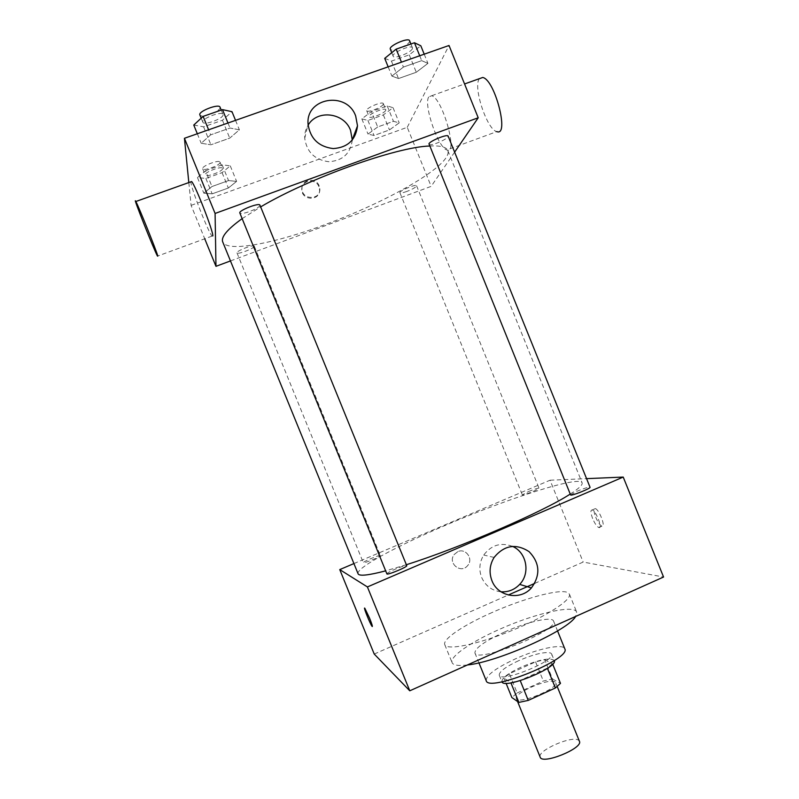 <?xml version="1.0" encoding="UTF-8"?>
<svg xmlns="http://www.w3.org/2000/svg" width="799" height="799" viewBox="0 0 799 799"><rect width="100%" height="100%" fill="white"/><g stroke="black" fill="none" stroke-linecap="round" stroke-linejoin="round"><path stroke-width="0.6" stroke-dasharray="4 3" d="M579.415 741.252L578.606 740.293C572.424 735.04 536.578 750.77 540.184 757.182M554.896 681.857C549.183 677.752 513.228 693.322 516.364 698.566C517.752 705.137 559.21 688.299 555.625 682.626L554.896 681.857M517.163 692.973L543.35 681.028L552.538 678.96L544.718 659.684L535.57 661.862L509.343 673.727L517.163 692.973L511.859 697.537M552.538 678.96L560.489 683.365M535.57 661.862L543.35 681.028M544.718 659.684L552.678 664.119M509.343 673.727L503.979 678.141L506.057 683.255M552.489 663.639L547.315 668.084L520.159 680.428L510.811 682.566L503.979 678.141M501.942 681.827L501.892 681.727C501.732 678.121 508.174 673.227 521.238 667.065C539.135 659.565 550.151 657.357 554.256 660.463L554.296 660.563M518.641 660.693C505.577 666.835 499.105 671.669 499.245 675.195C500.713 683.225 556.144 660.713 551.61 653.932L550.641 653.003C544.678 651.565 534.012 654.121 518.641 660.693M486.201 680.688C486.062 675.335 495.799 668.064 515.395 658.875C537.627 648.688 563.085 643.275 564.783 648.778M504.499 632.049C526.781 621.972 552.069 616.089 553.527 621.003C560.029 629.872 476.434 663.819 474.916 652.933C474.986 648.089 484.843 641.128 504.499 632.049M467.405 664.968C458.346 666.066 453.243 665.297 452.094 662.661C449.368 656.748 471.1 641.857 499.165 629.472C534.072 613.712 574.151 604.244 576.678 612.074L575.62 616.448M492.244 612.434C464.139 624.748 442.237 639.22 444.763 644.663C446.611 650.686 477.432 644.563 511.65 630.631C545.887 616.768 572.254 599.669 569.377 594.056L566.721 592.159C557.233 589.243 522.566 598.92 492.244 612.434M374.222 654.051L508.294 595.015M534.701 583.39L583.17 562.057L663.56 577.028M457.787 551.66L454.202 554.506C447.36 563.015 460.773 574.201 467.565 565.682C473.777 559.17 465.817 547.734 457.787 551.66C465.817 547.734 473.777 559.17 467.565 565.682C460.783 574.211 447.36 563.015 454.202 554.506L457.787 551.66M353.917 563.575L550.052 480.219L583.17 562.057M570.586 494.921L577.337 491.105C584.429 488.199 588.663 486.921 590.042 487.25M528.469 491.555C534.431 489.108 537.957 487.989 539.035 488.199C539.854 489.018 522.296 496.039 522.336 494.881L528.469 491.555M380.284 555.525C379.265 554.806 362.506 561.857 363.305 562.676C363.295 563.884 381.223 556.434 380.364 555.595L380.284 555.525M550.052 480.219L586.566 478.651M386.896 573.882C387.125 573.073 389.932 571.485 395.315 569.118C401.857 566.411 405.662 565.263 406.731 565.652M358.082 573.782C355.545 568.089 397.912 545.437 447.79 524.324C509.353 497.957 579.475 475.455 582.111 482.816C582.89 484.733 578.935 488.479 570.236 494.052M406.351 564.723L385.657 570.856M595.724 517.223C597.872 522.196 599.929 525.183 601.897 526.181C606.181 527.929 599.28 509.462 595.325 508.613C593.487 508.633 593.617 511.5 595.724 517.223M512.429 546.336C500.883 542.102 491.315 545.008 483.725 555.055C479.42 562.166 478.721 569.607 481.627 577.397C485.472 585.907 491.924 590.711 500.993 591.809M592.638 518.561C590.531 512.838 590.381 509.972 592.209 509.962C596.134 510.821 603.045 529.298 598.791 527.54C596.833 526.531 594.786 523.545 592.638 518.561M372.324 626.526L369.647 618.296L364.604 608.129M429.482 146.027C440.259 145.458 446.361 146.966 447.79 150.532C448.549 152.489 447.939 154.926 445.972 157.852C434.766 174.771 379.495 204.554 325.872 224.299C274.936 243.405 226.926 252.754 222.721 241.927M242.137 218.646L260.654 206.891M428.823 144.399C429.502 145.208 432.119 144.809 436.673 143.211C443.825 140.364 447.65 137.997 448.149 136.13M254.282 246.322C254.402 248.389 237.323 254.871 236.983 252.883C235.755 251.126 253.932 244.055 254.272 246.152L254.282 246.322M406.911 191.42C402.826 192.879 400.499 193.308 399.919 192.709C398.741 191.051 416.269 183.74 416.579 185.748L416.479 186.187C415.13 187.705 411.944 189.453 406.911 191.42M259.945 205.153L259.975 205.413C259.156 207.131 255.72 209.168 249.648 211.515C244.055 213.453 240.779 213.952 239.84 212.993M230.472 260.933L431.15 186.367L454.621 152.16M188.824 182.562L191.091 205.363L204.734 238.781M191.091 205.363L407.25 127.311L431.15 186.367M318.931 186.696C315.765 177.698 301.053 180.214 301.802 189.653C301.722 200.779 320.029 201.128 319.59 190.032L318.931 186.696M210.656 134.841L201.198 143.261L210.906 144.789L229.732 138.137L239.38 129.808L230.012 128.03L210.656 134.841L201.198 143.261L210.906 144.789L229.732 138.137L239.38 129.808L230.012 128.03L210.656 134.841L208.599 129.808M377.687 126.971L368.009 134.092L374.022 135.49L389.443 129.937L399.19 122.876L393.458 121.298L377.687 126.971L368.009 134.092L374.022 135.49L389.443 129.937L399.19 122.876L393.458 121.298L377.687 126.971L371.445 111.56L361.837 118.851L367.93 120.439L383.36 114.916L393.048 107.695L387.235 105.927L371.445 111.56M407.25 127.311L449.028 45.483M211.965 186.527L203.835 193.188L212.154 193.847L228.344 188.015L236.604 181.393L228.544 180.564L211.965 186.527L203.835 193.188L212.154 193.847L228.344 188.015L236.604 181.393L228.544 180.564L211.965 186.527L205.533 170.736L197.473 177.578L205.872 178.437L222.072 172.634L230.272 165.852L222.132 164.814L205.533 170.736M403.425 67.066L391.88 76.075L398.491 78.552L416.279 72.27L427.924 63.381L421.692 60.644L403.425 67.066L391.88 76.075L398.491 78.552L416.279 72.27L427.924 63.381L421.692 60.644L403.425 67.066L401.448 62.172M212.834 235.905L212.035 236.105C208.229 232.159 190.761 187.505 190.841 181.842M428.673 97.009C423.43 105.138 438.271 148.025 446.891 149.942C458.476 155.685 442.746 98.517 431.72 95.71L428.673 97.009M479.42 78.662L479.24 78.921C472.888 87.401 487.25 130.107 496.848 131.615L446.891 149.942M352.289 140.065C350.461 153.598 342.621 160.809 328.759 161.718C314.826 159.9 306.816 152.1 304.719 138.337C304.509 133.533 305.647 129.128 308.134 125.123M319.191 185.897C316.014 176.879 301.263 179.395 302.012 188.864C301.942 200.01 320.289 200.369 319.85 189.243L319.191 185.897M384.719 58.357L391.44 61.104L409.248 54.871L420.803 45.763M412.374 48.699C411.056 52.694 393.897 59.416 393.158 56.23C391.27 53.024 411.565 44.165 412.454 47.81L412.374 48.699M388.144 66.836L391.88 76.075M391.44 61.104L398.491 78.552M409.248 54.871L416.279 72.27M424.209 54.192L427.924 63.381M419.715 55.77L421.692 60.644M409.597 40.729L409.527 41.638C408.229 45.703 391.071 52.424 390.302 49.158M193.767 125.044L203.595 126.841L222.452 120.25L232 111.69M223.081 114.806C223.54 118.582 203.765 125.823 202.836 122.197C200.829 118.761 222.072 110.622 223.011 114.447L223.081 114.806M197.323 133.763L201.198 143.261M203.595 126.841L210.906 144.789M222.452 120.25L229.732 138.137M235.535 120.359L239.38 129.808M227.975 123.016L230.012 128.03M220.055 107.186L220.125 107.545C220.614 111.401 200.829 118.622 199.87 114.926M385.757 110.302C384.808 113.298 369.657 119.191 369.148 116.754C367.68 114.397 385.198 107.006 385.807 109.733L385.757 110.302M361.837 118.851L368.009 134.092M367.93 120.439L374.022 135.49M383.36 114.916L389.443 129.937M393.048 107.695L399.19 122.876M387.235 105.927L393.458 121.298M383.3 104.22C382.371 107.276 367.21 113.168 366.681 110.671C365.193 108.255 382.711 100.854 383.34 103.64L383.3 104.22M222.611 168.589C223.011 171.376 205.862 177.708 205.233 175.001C203.695 172.504 221.942 165.523 222.571 168.369L222.611 168.589M197.473 177.578L203.835 193.188M205.872 178.437L212.154 193.847M222.072 172.634L228.344 188.015M230.272 165.852L236.604 181.393M222.132 164.814L228.544 180.564M220.075 162.367C220.504 165.203 203.336 171.525 202.686 168.769C201.128 166.202 219.375 159.231 220.035 162.137L220.075 162.367M557.233 686.581L555.625 682.626M517.562 701.502L516.364 698.566M499.245 675.195L501.892 681.727M551.61 653.932L554.256 660.463M474.916 652.933L478.941 662.83M553.527 621.003L557.542 630.91M444.763 644.663L452.094 662.661M569.377 594.056L576.678 612.074M494.092 557.432L483.725 555.055M595.325 508.613L592.209 509.962M601.897 526.181L598.791 527.54M447.79 150.532L582.111 482.816M236.983 252.883L363.305 562.676M254.272 246.152L380.364 555.595M399.919 192.709L522.336 494.881M416.579 185.748L539.035 488.199M431.72 95.71L464.559 83.965M212.035 236.105L157.493 256.109M304.719 138.337L308.074 124.245M302.012 188.864L301.802 189.653M319.85 189.243L319.59 190.032M391.74 52.704L393.158 56.23M410.916 43.995L412.454 47.81M201.198 118.182L202.836 122.197M221.233 110.082L223.011 114.447M366.681 110.671L369.148 116.754M383.34 103.64L385.807 109.733M202.686 168.769L205.233 175.001M220.035 162.137L222.571 168.369"/><path stroke-width="1.2" d="M517.562 701.502L540.184 757.182C542.102 765.033 583.52 748.214 579.415 741.252L557.233 686.581M547.425 668.354L555.385 687.969L528.269 700.393L518.881 702.421L511.859 697.537L506.057 683.255M555.385 687.969L560.489 683.365L552.678 664.119M554.296 660.563C558.301 667.634 503.999 689.687 501.942 681.827M520.249 680.648L528.269 700.393M510.931 682.855L518.881 702.421M557.542 630.91L564.783 648.778C571.784 658.855 488.219 692.793 486.201 680.688L478.941 662.83M575.62 616.448C568.718 630.101 498.316 661.872 467.405 664.968M508.294 595.015L534.701 583.39M586.566 478.651L623.22 477.073L663.56 577.028L409.777 690.805L374.222 654.051L339.755 569.597L353.917 563.575M590.042 487.25C591.07 488.379 570.606 496.449 570.586 494.921L428.953 143.76C430.391 140.664 447.81 133.743 448.149 136.13L590.042 487.25M623.22 477.073L367.41 586.935L339.755 569.597M406.731 565.652C407.83 566.841 386.956 575.5 386.896 573.882L239.84 212.993C238.252 210.586 259.415 202.337 259.945 205.153L406.731 565.652M570.236 494.052C543.959 511.42 459.375 548.084 406.351 564.723M385.657 570.856C368.369 575.37 359.18 576.349 358.082 573.782L222.721 241.927C220.804 237.113 227.276 229.353 242.137 218.646M491.924 580.663C488.908 572.573 489.637 564.833 494.092 557.432C504.229 545.168 515.884 543.23 529.058 551.61C539.904 562.945 540.683 575.05 531.405 587.924C520.399 600.798 497.817 596.723 491.924 580.663M367.41 586.935L409.777 690.805M369.637 618.306C371.984 624.189 372.793 626.875 372.074 626.356C370.287 624.419 362.746 605.562 364.853 608.309L369.637 618.306M500.993 591.809C508.284 592.219 514.516 589.752 519.67 584.399C530.626 573.243 526.621 552.249 512.429 546.336M364.604 608.129C363.685 608.049 370.516 624.708 372.074 626.346L372.324 626.526M260.654 206.891C309.043 178.117 396.404 146.966 429.482 146.027M454.621 152.16L478.211 117.783L215.091 213.453L215.97 266.327L230.472 260.933M204.734 238.781L215.97 266.327M478.211 117.783L449.028 45.483L184.429 138.287L188.824 182.562M184.429 138.287L215.091 213.453M355.685 116.005L357.503 125.852C355.765 139.985 347.665 147.565 333.203 148.584C318.661 146.726 310.282 138.617 308.074 124.245C305.498 97.638 346.846 90.706 355.685 116.005M190.841 181.842L191.64 181.553C195.445 185.378 213.343 231.38 212.834 235.905M496.848 131.615C509.592 136.859 495.01 79.78 482.746 77.463L479.42 78.662M157.803 256.099L157.493 256.109C154.207 250.467 131.625 193.568 135.84 201.508C138.417 205.812 156.994 252.015 157.803 256.099M308.134 125.123C317.263 109.213 344.229 112.619 350.541 130.307L352.289 140.065M424.209 54.192L420.803 45.763L414.461 42.756L396.174 49.129L384.719 58.357L388.144 66.836M414.461 42.756L419.715 55.77M396.174 49.129L401.448 62.172M391.74 52.704L390.302 49.158C388.384 45.893 408.669 37.014 409.597 40.729L410.916 43.995M235.535 120.359L232 111.69L222.522 109.633L203.136 116.384L193.767 125.044L197.323 133.763M222.522 109.633L227.975 123.016M203.136 116.384L208.599 129.808M201.198 118.182L199.87 114.926C197.832 111.411 219.076 103.271 220.055 107.186L221.233 110.082M531.405 587.924L519.67 584.399M464.559 83.965L482.746 77.463M191.64 181.553L135.84 201.508M352.299 139.785L357.503 125.852"/></g></svg>
